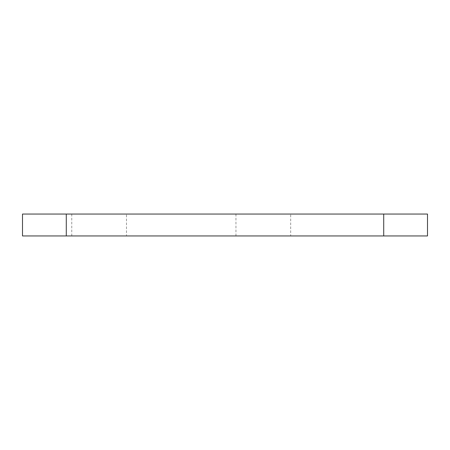 <?xml version="1.0" encoding="UTF-8"?>
<svg xmlns="http://www.w3.org/2000/svg" width="450" height="450" viewBox="0 0 450 450"><rect width="100%" height="100%" fill="white"/><g stroke="black" fill="none" stroke-linecap="round" stroke-linejoin="round"><path stroke-width="0.34" stroke-dasharray="2.25 1.69" d="M126.484 214.054L71.758 214.054L126.484 214.054L126.484 235.946L71.758 235.946L126.484 235.946M71.758 214.054L71.758 235.946M290.678 214.054L235.946 214.054L290.678 214.054L290.678 235.946L235.946 235.946L290.678 235.946M235.946 214.054L235.946 235.946M66.285 214.054L427.5 214.054L427.5 235.946L22.5 235.946L22.5 214.054L66.285 214.054L66.285 235.946M383.715 214.054L383.715 235.946"/><path stroke-width="0.67" d="M22.5 214.054L22.5 235.946L427.5 235.946L427.5 214.054L22.5 214.054M66.285 214.054L66.285 235.946M383.715 214.054L383.715 235.946"/></g></svg>

